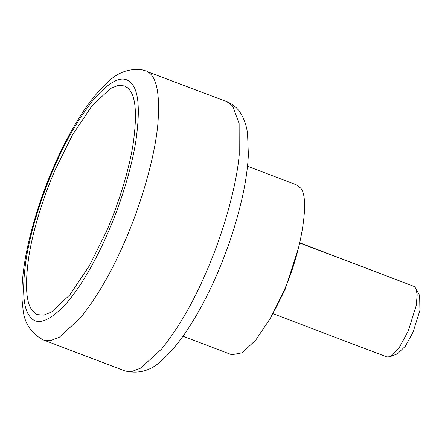 <?xml version="1.0" encoding="UTF-8"?>
<svg xmlns="http://www.w3.org/2000/svg" width="442" height="442" viewBox="0 0 442 442"><rect width="100%" height="100%" fill="white"/><g stroke="black" fill="none" stroke-linecap="round" stroke-linejoin="round"><path stroke-width="0.66" d="M299.803 242.835L414.718 286.67L419.657 295.527L419.9 310.361L413.148 331.948L405.397 346.174L397.535 353.788L389.872 356.76L386.861 356.921L272.918 313.66M415.894 288.217L417.193 294.853L416.182 305.665L408.237 331.064L399.12 347.804L389.872 356.76M36.139 313.98L32.78 311.113C26.078 303.615 24.746 285.515 28.791 256.819C33.117 229.011 43.985 195.292 55.372 169.397L72.527 134.865L92.08 105.688L110.483 88.494L118.147 85.428L124.401 85.892L127.517 87.748L129.174 89.422C135.871 96.925 137.202 115.019 133.164 143.716C128.837 171.524 117.964 205.248 106.583 231.138L89.422 265.675L69.869 294.847L51.465 312.046L43.808 315.113L37.553 314.643L36.139 313.98M298.704 247.327L285.079 289.549L275.073 309.566M247.503 166.258L296.3 184.784L299.842 187.408C310.859 195.077 301.626 252.984 283.057 292.709L270.305 318.367L255.78 340.047L242.105 352.821L231.763 354.755L182.971 336.229M299.759 243.028L414.718 286.67M161.673 348.981L140.689 368.092L131.959 371.451L124.804 370.866L43.449 339.975L50.603 340.561L59.333 337.202L80.311 318.091C96.98 297.206 111.765 271.758 124.661 241.735C140.247 206.536 154.722 158.65 157.86 124.069C160.164 93.809 156.672 76.35 147.379 71.692L226.984 101.748L232.597 105.903L239.133 123.533L239.216 154.96C236.166 188.452 222.492 234.564 207.436 269.333L206.016 272.626C193.121 302.643 178.341 328.097 161.673 348.981M128.257 80.621L131.71 83.593C138.76 91.483 140.164 110.533 135.909 140.744C131.351 170.01 119.915 205.508 107.931 232.763C96.118 260.228 79.438 289.405 64.162 305.748C48.255 321.909 36.946 325.638 30.244 316.947C23.188 309.052 21.791 290.002 26.045 259.797C30.597 230.525 42.04 195.032 54.023 167.772C65.692 140.611 79.057 117.671 94.118 98.958C109.03 81.98 120.406 75.869 128.257 80.621M226.984 101.748L229.669 102.942C233.945 105.262 237.36 108.307 239.895 112.069C243.984 118.252 246.537 125.495 247.553 133.788L248.365 154.606C247.796 167.689 245.708 182.226 242.105 198.22C236.238 223.53 228.221 248.056 218.055 271.797C210.088 290.604 201.077 308.08 191.027 324.213C181.999 338.633 172.816 350.152 163.474 358.777C152.208 370.368 139.318 374.396 124.804 370.866M145.622 70.858L141.628 69.698C128.545 68.344 116.986 72.759 106.953 82.947C97.881 91.317 88.964 102.417 80.195 116.252C70.4 131.793 61.56 148.667 53.686 166.883C43.404 190.419 35.189 214.906 29.05 240.354C25.083 257.233 22.769 272.548 22.1 286.305C21.719 294.306 21.984 301.566 22.901 308.08C24.028 322.804 30.879 333.439 43.449 339.975"/></g></svg>
